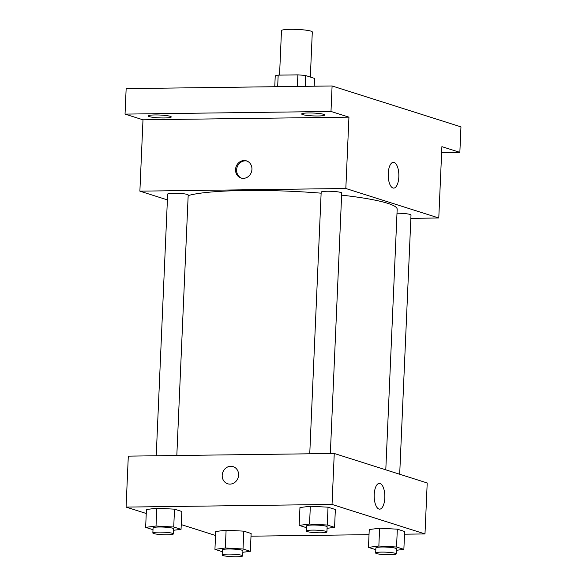 <?xml version="1.0" encoding="UTF-8"?>
<svg xmlns="http://www.w3.org/2000/svg" width="586" height="586" viewBox="0 0 586 586"><rect width="100%" height="100%" fill="white"/><g stroke="black" fill="none" stroke-linecap="round" stroke-linejoin="round"><path stroke-width="0.88" d="M310.331 77.052L312.301 31.981A15.419 1.905 -177.5 0 0 290.553 29.3A15.419 1.905 -177.5 0 0 281.485 30.64L279.544 75.103M305.189 86.318L305.658 75.565L314.55 78.392L314.206 86.208M277.669 86.677L278.174 75.125A19.902 2.461 -177.5 0 0 275.23 75.96L274.761 86.713M278.174 75.125L297.878 74.869A19.902 2.461 -177.5 0 1 305.658 75.565M297.373 86.42L297.878 74.869M167.398 199.885L139.878 191.153L142.991 119.808L125.038 114.109L126.151 88.633L332.094 85.974L460.962 126.869L459.849 152.345L441.639 152.58M149.166 116.592A11.566 1.428 2.5 0 1 148.141 115.947A11.566 1.428 2.5 0 1 157.297 114.951A11.566 1.428 2.5 0 1 170.226 116.314A11.566 1.428 2.5 0 1 171.251 116.958A11.566 1.428 2.5 0 1 162.095 117.954A11.566 1.428 2.5 0 1 149.166 116.592M302.691 114.607A11.566 1.428 2.5 0 1 301.665 113.97A11.566 1.428 2.5 0 1 310.822 112.973A11.566 1.428 2.5 0 1 323.758 114.336A11.566 1.428 2.5 0 1 324.776 114.981A11.566 1.428 2.5 0 1 315.627 115.977A11.566 1.428 2.5 0 1 302.691 114.607M142.991 119.808L348.941 117.149L330.987 111.45L332.094 85.974M125.038 114.109L330.987 111.45M139.878 191.153L345.828 188.494L348.941 117.149M345.828 188.494L438.782 217.992L441.895 146.647L459.849 152.345M388.225 173.537A12.892 5.325 -90.7 0 1 393.36 162.322A12.892 5.325 -90.7 0 1 398.854 175.148A12.892 5.325 -90.7 0 1 393.689 188.106A12.892 5.325 -90.7 0 1 388.225 173.537M321.128 193.175A107.941 13.339 -177.5 0 0 244.963 190.494A107.941 13.339 -177.5 0 0 188.165 195.592M385.793 469.833L397.169 209.283A107.941 13.339 -177.5 0 0 341.623 195.138M438.782 217.992L410.867 218.351M399.689 474.242L411.006 215.025A10.277 1.267 -177.5 0 0 396.993 213.231M176.818 455.512L188.194 195.013A10.277 1.267 -177.5 0 0 173.698 193.226A10.277 1.267 -177.5 0 0 167.647 194.12L156.228 455.776M309.752 453.798L321.172 192.135A10.277 1.267 2.5 0 1 331.5 191.314A10.277 1.267 2.5 0 1 341.719 193.036L330.343 453.527M243.351 178.356A8.995 8.116 107.6 0 1 241.022 178.012A8.995 8.116 107.6 0 1 236.004 166.981A8.995 8.116 107.6 0 1 246.464 160.864A8.995 8.116 107.6 0 1 251.79 170.629A8.995 8.116 107.6 0 1 243.351 178.356M241.557 178.159A8.995 8.116 107.6 0 1 237.074 167.318A8.995 8.116 107.6 0 1 246.992 161.055M146.251 513.497L126.085 507.095L128.305 456.135L334.254 453.476L427.209 482.974L424.989 533.934L404.523 534.198M215.545 535.479L181.257 524.602M369.246 529.539L379.625 528.198L397.33 529.18L404.648 531.502L397.33 529.18L379.625 528.198L369.246 529.539L368.462 547.375L378.849 546.035L396.546 547.016L403.864 549.338L396.37 550.305M146.427 509.527L156.806 508.187L174.511 509.168L181.828 511.49L174.511 509.168L156.806 508.187L146.427 509.527L145.643 527.363L156.03 526.023L173.727 527.004L181.045 529.326L173.551 530.293M369.019 534.659L250.998 536.183M126.085 507.095L332.035 504.436L424.989 533.934M215.714 531.517L226.101 530.176L243.798 531.158L251.123 533.48L243.798 531.158L226.101 530.176L215.714 531.517L214.937 549.353L225.324 548.013L243.022 548.994L250.339 551.316L242.846 552.283M299.951 507.549L310.331 506.209L328.035 507.19L335.353 509.512L328.035 507.19L310.331 506.209L299.951 507.549L299.168 525.386L309.555 524.045L327.252 525.027L334.569 527.349L327.076 528.316M332.035 504.436L334.254 453.476M374.212 494.577A12.892 5.325 -90.7 0 1 379.347 483.362A12.892 5.325 -90.7 0 1 384.834 496.188A12.892 5.325 -90.7 0 1 379.677 509.146A12.892 5.325 -90.7 0 1 374.212 494.577M230.005 484.109A8.995 8.116 107.6 0 1 227.668 483.765A8.995 8.116 107.6 0 1 222.658 472.734A8.995 8.116 107.6 0 1 233.111 466.617A8.995 8.116 107.6 0 1 238.443 476.374A8.995 8.116 107.6 0 1 230.005 484.109M227.676 483.765A8.995 8.116 107.6 0 1 222.658 472.734A8.995 8.116 107.6 0 1 233.118 466.617M306.522 527.708L299.168 525.386M326.922 531.912L327.142 526.814A10.277 1.267 -177.5 0 0 312.646 525.027A10.277 1.267 -177.5 0 0 306.603 525.92L306.375 531.011A10.277 1.267 -177.5 0 0 316.594 532.733A10.277 1.267 -177.5 0 0 326.922 531.912A10.277 1.267 -177.5 0 0 312.426 530.118A10.277 1.267 -177.5 0 0 306.375 531.011M309.555 524.045L310.331 506.209M327.252 525.027L328.035 507.19M334.569 527.349L335.353 509.512M375.816 549.697L368.462 547.375M396.209 553.902L396.436 548.804A10.277 1.267 -177.5 0 0 381.94 547.016A10.277 1.267 -177.5 0 0 375.897 547.91L375.67 553.001A10.277 1.267 -177.5 0 0 385.888 554.722A10.277 1.267 -177.5 0 0 396.209 553.902A10.277 1.267 -177.5 0 0 381.72 552.107A10.277 1.267 -177.5 0 0 375.67 553.001M378.849 546.035L379.625 528.198M396.546 547.016L397.33 529.18M403.864 549.338L404.648 531.502M152.997 529.693L145.643 527.363M173.397 533.89L173.617 528.792A10.277 1.267 -177.5 0 0 159.121 527.004A10.277 1.267 -177.5 0 0 153.078 527.898L152.851 532.996A10.277 1.267 -177.5 0 0 163.069 534.71A10.277 1.267 -177.5 0 0 173.397 533.89A10.277 1.267 -177.5 0 0 158.901 532.103A10.277 1.267 -177.5 0 0 152.851 532.996M156.03 526.023L156.806 508.187M173.727 527.004L174.511 509.168M181.045 529.326L181.828 511.49M222.292 551.682L214.937 549.353M242.685 555.88L242.912 550.781A10.277 1.267 -177.5 0 0 228.415 548.994A10.277 1.267 -177.5 0 0 222.372 549.888L222.145 554.979A10.277 1.267 -177.5 0 0 232.364 556.7A10.277 1.267 -177.5 0 0 242.685 555.88A10.277 1.267 -177.5 0 0 228.188 554.092A10.277 1.267 -177.5 0 0 222.145 554.979M225.324 548.013L226.101 530.176M243.022 548.994L243.798 531.158M250.339 551.316L251.123 533.48"/></g></svg>

